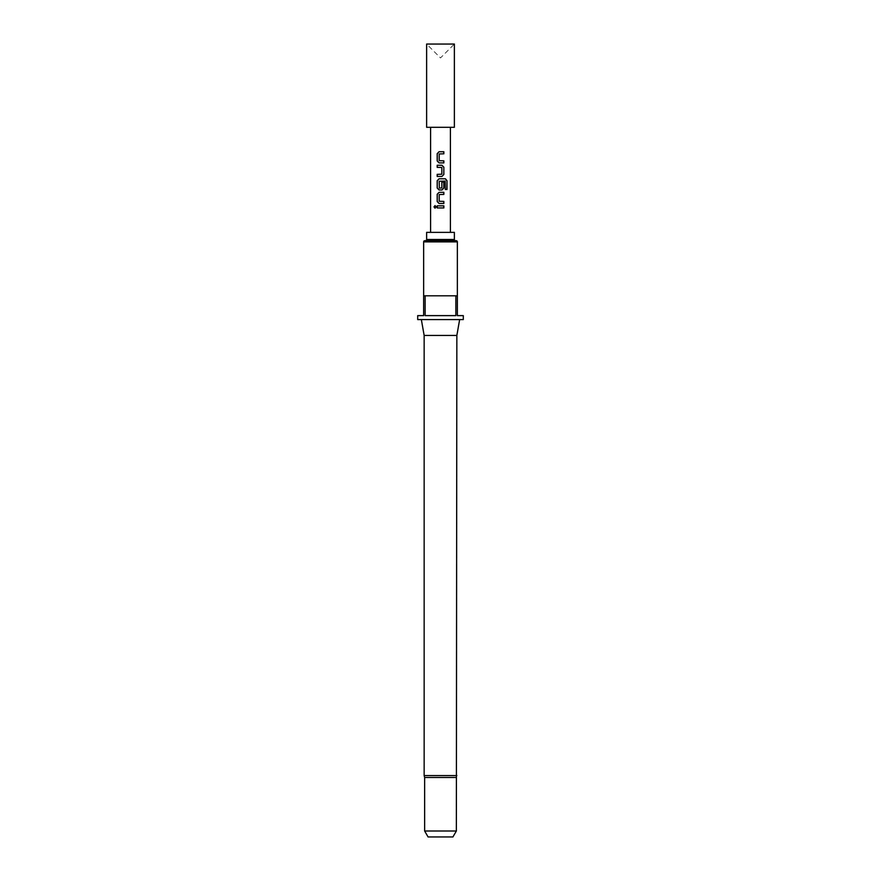 <?xml version="1.0" encoding="UTF-8"?>
<svg xmlns="http://www.w3.org/2000/svg" width="881" height="881" viewBox="0 0 881 881"><rect width="100%" height="100%" fill="white"/><g stroke="black" fill="none" stroke-linecap="round" stroke-linejoin="round"><path stroke-width="0.66" stroke-dasharray="4.41 3.3" d="M435.082 208.18L436.227 206.892L435.082 205.603M439.09 162.908L443.848 162.908M443.848 153.812L439.223 153.955L439.223 160.683L443.848 160.827M439.09 151.73L443.848 151.73M437.185 176.431L441.965 176.431M437.185 174.35L441.689 174.35M437.185 167.346L441.689 167.346M437.185 165.265L441.965 165.265M439.09 189.966L441.965 189.966M445.18 181.101L439.223 181.244L439.223 187.972L441.689 188.105M439.09 178.799L445.423 178.788M441.667 188.105L441.799 182.059L443.848 182.059M439.09 203.489L443.848 203.489M443.848 194.404L439.223 194.547L439.223 201.275L443.848 201.408M439.09 192.322L443.848 192.322M437.185 207.938L443.848 207.938M437.185 205.857L443.848 205.857M454.376 127.305L426.624 127.305M454.376 44.05L426.624 44.05L440.5 57.926L454.376 44.05M440.5 232.364L450.411 232.364L440.5 232.364M424.642 777.483L456.358 777.483M456.854 335.441L424.146 335.441M463.296 319.583L417.704 319.583M455.565 240.689L425.435 240.689L455.565 240.689M463.296 315.618L457.349 315.618L457.349 295.796L423.651 295.796L440.5 295.796L423.651 295.796L423.651 315.618L417.704 315.618M455.851 295.796L455.851 315.618L425.149 315.618L455.851 315.618L425.149 315.618L425.149 295.796M456.358 831.003L424.642 831.003M452.922 836.95L428.078 836.95M454.376 232.364L426.624 232.364M456.16 240.689L424.84 240.689M440.5 319.583L421.349 319.583L440.5 319.583M445.081 181.101L445.202 189.481L446.997 189.481M441.667 167.346L441.667 174.35M456.854 775.566L424.146 775.566M454.376 239.5L426.624 239.5M457.349 241.879L423.651 241.879"/><path stroke-width="1.32" d="M435.082 205.603L434.124 206.892L435.082 208.18M436.139 206.892L435.027 205.603L434.003 206.892L435.027 208.18L436.139 206.892M439.09 151.73L437.251 153.679L437.251 160.959L439.09 162.908L443.848 162.908L443.848 160.827L439.201 160.683L439.201 153.955L443.848 153.812L443.848 151.73L439.057 151.73L437.185 153.679L437.185 160.959L439.057 162.908M443.782 162.908L443.782 160.827M437.251 174.35L437.251 176.431M437.251 165.265L437.251 167.346M439.09 178.799L437.251 180.737L437.251 188.016L439.09 189.966L441.965 189.966L443.848 188.016L443.848 182.059L441.833 182.059L441.833 187.972L439.333 188.105L439.201 181.244L445.18 181.101L445.301 189.481L446.997 189.481L446.997 180.737L445.423 178.788L439.057 178.788L437.185 180.737L437.185 188.016L439.057 189.966M441.932 189.966L443.782 188.016L443.782 182.059M439.09 192.322L437.251 194.261L437.251 201.551L439.09 203.489L443.848 203.489L443.848 201.408L439.201 201.275L439.201 194.547L443.848 194.404L443.848 192.322L439.057 192.322L437.185 194.261L437.185 201.551L439.057 203.489M443.782 203.489L443.782 201.408M437.251 205.857L437.251 207.938M440.5 127.305L454.376 127.305L454.376 44.05L426.624 44.05L426.624 127.305L440.5 127.305M440.5 165.265L441.965 165.265L443.848 167.203L443.848 174.493L441.965 176.431L437.185 176.431L437.185 174.35L441.833 174.218L441.833 167.489L437.185 167.346L437.185 165.265L440.5 165.265M440.5 205.857L443.848 205.857L443.848 207.938L437.185 207.938L437.185 205.857L440.5 205.857M456.358 777.483L424.642 777.483L424.642 831.003L456.358 831.003L456.854 335.441L459.651 319.583M456.854 775.566L424.146 775.566L424.146 335.441L456.854 335.441M426.624 239.5L454.376 239.5L454.376 232.364L426.624 232.364L426.624 239.5A1.189 1.189 0 0 1 425.435 240.689M454.376 239.5A1.189 1.189 0 0 0 455.565 240.689M457.349 241.879A1.189 1.189 0 0 0 456.16 240.689L424.84 240.689A1.189 1.189 0 0 0 423.651 241.879L457.349 241.879L457.349 315.618L463.296 315.618L463.296 319.583L417.704 319.583L417.704 315.618L423.651 315.618L423.651 295.796L457.349 295.796M425.149 295.796L425.149 315.618L455.851 315.618L455.851 295.796M424.642 831.003L428.078 836.95L452.922 836.95L456.358 831.003M443.782 207.938L443.782 205.857M443.782 194.404L443.782 192.322M446.876 189.481L446.997 180.737M446.876 180.737L445.323 178.788M441.932 176.431L443.848 174.493M443.782 174.493L443.848 167.203M443.782 167.203L441.932 165.265M443.782 153.812L443.782 151.73M450.411 232.364L450.411 127.305M430.589 232.364L430.589 127.305M423.651 295.796L423.651 241.879M424.146 335.441L421.349 319.583M424.146 775.566L424.642 777.483"/></g></svg>
